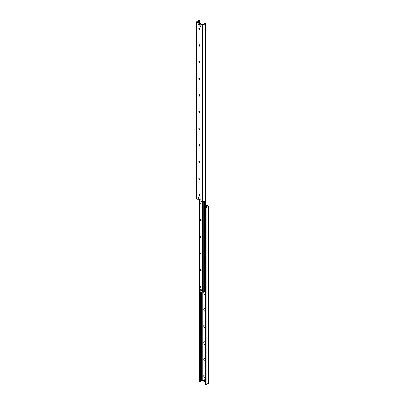 <?xml version="1.0" encoding="UTF-8"?>
<svg xmlns="http://www.w3.org/2000/svg" width="405" height="405" viewBox="0 0 405 405"><rect width="100%" height="100%" fill="white"/><g stroke="black" fill="none" stroke-linecap="round" stroke-linejoin="round"><path stroke-width="0.61" d="M205.694 206.023A0.567 0.329 60 0 1 205.694 206.616M205.046 294.724A1.655 0.957 60 0 1 204.935 294.668A1.655 0.957 60 0 1 203.761 292.638A1.655 0.957 60 0 1 204.935 291.959A1.655 0.957 60 0 1 205.046 292.03M205.046 292.283A0.84 0.486 -120 0 0 205.046 293.144M205.046 292.314A0.84 0.486 -120 0 0 205.046 292.987M205.046 311.379A1.655 0.957 60 0 1 204.935 311.318A1.655 0.957 60 0 1 203.761 309.288A1.655 0.957 60 0 1 204.935 308.615A1.655 0.957 60 0 1 205.046 308.686M205.046 308.934A0.84 0.486 -120 0 0 205.046 309.795M205.046 308.964A0.84 0.486 -120 0 0 205.046 309.643M205.046 328.03A1.655 0.957 60 0 1 204.935 327.974A1.655 0.957 60 0 1 203.761 325.944A1.655 0.957 60 0 1 204.935 325.266A1.655 0.957 60 0 1 205.046 325.337M205.046 325.59A0.84 0.486 -120 0 0 205.046 326.45M205.046 325.62A0.84 0.486 -120 0 0 205.046 326.293M205.046 344.685A1.655 0.957 60 0 1 204.935 344.625A1.655 0.957 60 0 1 203.761 342.595A1.655 0.957 60 0 1 204.935 341.921A1.655 0.957 60 0 1 205.046 341.992M205.046 342.24A0.84 0.486 -120 0 0 205.046 343.101M205.046 342.271A0.84 0.486 -120 0 0 205.046 342.949M205.046 361.336A1.655 0.957 60 0 1 204.935 361.28A1.655 0.957 60 0 1 203.761 359.25A1.655 0.957 60 0 1 204.935 358.572A1.655 0.957 60 0 1 205.046 358.643M205.046 358.896A0.84 0.486 -120 0 0 205.046 359.756M205.046 358.926A0.84 0.486 -120 0 0 205.046 359.6M205.046 377.992A1.655 0.957 60 0 1 204.935 377.931A1.655 0.957 60 0 1 203.761 375.901A1.655 0.957 60 0 1 204.935 375.227A1.655 0.957 60 0 1 205.046 375.298M205.046 375.546A0.84 0.486 -120 0 0 205.046 376.407M205.046 375.577A0.84 0.486 -120 0 0 205.046 376.255M205.694 204.55L208.58 206.297L206.105 207.811A0.511 0.294 180 0 1 205.386 207.811L205.046 207.552L205.836 207.35A0.638 0.37 0 0 0 206.353 207.051L206.915 206.403A0.511 0.294 0 0 0 206.915 205.988L205.694 205.279M205.122 384.391L205.386 384.75A0.511 0.294 0 0 0 206.105 384.75L208.484 383.105M199.645 291.448L199.645 381.318A0.511 0.294 0 0 0 199.797 381.525L200.49 381.596L200.591 381.262A0.638 0.37 180 0 1 201.108 380.963L202.232 380.639A0.511 0.294 180 0 1 202.951 380.639L203.588 381.009M204.348 381.444L205.046 381.849M199.888 199.275A0.567 0.329 60 0 1 200.171 200.232A0.567 0.329 60 0 1 199.604 199.25A0.567 0.329 60 0 1 199.888 199.275M198.987 23.895A0.567 0.329 60 0 1 199.27 24.852A0.567 0.329 60 0 1 198.698 23.87A0.567 0.329 60 0 1 198.987 23.895M200.156 25.682A0.613 0.354 60 0 1 200.556 26.224A0.613 0.354 60 0 1 200.465 26.715A0.613 0.354 60 0 1 199.852 26.36A0.613 0.354 60 0 1 199.852 25.652A0.613 0.354 60 0 1 200.156 25.682M198.713 197.422A0.613 0.354 60 0 1 199.113 197.959A0.613 0.354 60 0 1 199.022 198.45A0.613 0.354 60 0 1 198.41 198.096A0.613 0.354 60 0 1 198.41 197.392A0.613 0.354 60 0 1 198.713 197.422M198.946 194.699A1.655 0.957 -120 0 0 199.726 196.055M199.883 196.03A0.84 0.486 60 0 1 199.488 195.974A0.84 0.486 60 0 1 198.895 194.942A0.84 0.486 60 0 1 199.042 194.577M199.437 196.005A0.84 0.486 60 0 1 198.885 195.266A0.84 0.486 60 0 1 199.017 194.587A0.84 0.486 60 0 1 199.857 195.073A0.84 0.486 60 0 1 199.857 196.045A0.84 0.486 60 0 1 199.437 196.005M198.946 178.043A1.655 0.957 -120 0 0 199.726 179.4M199.883 179.374A0.84 0.486 60 0 1 199.488 179.319A0.84 0.486 60 0 1 198.895 178.291A0.84 0.486 60 0 1 199.042 177.922M199.437 179.354A0.84 0.486 60 0 1 198.885 178.61A0.84 0.486 60 0 1 199.017 177.937A0.84 0.486 60 0 1 199.857 178.423A0.84 0.486 60 0 1 199.857 179.395A0.84 0.486 60 0 1 199.437 179.354M198.946 161.393A1.655 0.957 -120 0 0 199.726 162.749M199.883 162.724A0.84 0.486 60 0 1 199.488 162.668A0.84 0.486 60 0 1 198.895 161.635A0.84 0.486 60 0 1 199.042 161.271M199.437 162.699A0.84 0.486 60 0 1 198.885 161.959A0.84 0.486 60 0 1 199.017 161.281A0.84 0.486 60 0 1 199.857 161.767A0.84 0.486 60 0 1 199.857 162.739A0.84 0.486 60 0 1 199.437 162.699M198.946 144.737A1.655 0.957 -120 0 0 199.726 146.094M199.883 146.068A0.84 0.486 60 0 1 199.488 146.013A0.84 0.486 60 0 1 198.895 144.985A0.84 0.486 60 0 1 199.042 144.615M199.437 146.043A0.84 0.486 60 0 1 198.885 145.304A0.84 0.486 60 0 1 199.017 144.631A0.84 0.486 60 0 1 199.857 145.117A0.84 0.486 60 0 1 199.857 146.089A0.84 0.486 60 0 1 199.437 146.043M198.946 128.081A1.655 0.957 -120 0 0 199.726 129.443M199.883 129.418A0.84 0.486 60 0 1 199.488 129.362A0.84 0.486 60 0 1 198.895 128.329A0.84 0.486 60 0 1 199.042 127.96M199.437 129.392A0.84 0.486 60 0 1 198.885 128.648A0.84 0.486 60 0 1 199.017 127.975A0.84 0.486 60 0 1 199.857 128.461A0.84 0.486 60 0 1 199.857 129.433A0.84 0.486 60 0 1 199.437 129.392M198.946 111.431A1.655 0.957 -120 0 0 199.726 112.787M199.883 112.762A0.84 0.486 60 0 1 199.488 112.706A0.84 0.486 60 0 1 198.895 111.679A0.84 0.486 60 0 1 199.042 111.309M199.437 112.737A0.84 0.486 60 0 1 198.885 111.998A0.84 0.486 60 0 1 199.017 111.324A0.84 0.486 60 0 1 199.857 111.81A0.84 0.486 60 0 1 199.857 112.782A0.84 0.486 60 0 1 199.437 112.737M198.946 94.775A1.655 0.957 -120 0 0 199.726 96.132M199.883 96.112A0.84 0.486 60 0 1 199.488 96.056A0.84 0.486 60 0 1 198.895 95.023A0.84 0.486 60 0 1 199.042 94.654M199.437 96.086A0.84 0.486 60 0 1 198.885 95.342A0.84 0.486 60 0 1 199.017 94.669A0.84 0.486 60 0 1 199.857 95.155A0.84 0.486 60 0 1 199.857 96.127A0.84 0.486 60 0 1 199.437 96.086M198.946 78.124A1.655 0.957 -120 0 0 199.726 79.481M199.883 79.456A0.84 0.486 60 0 1 199.488 79.4A0.84 0.486 60 0 1 198.895 78.373A0.84 0.486 60 0 1 199.042 78.003M199.437 79.431A0.84 0.486 60 0 1 198.885 78.691A0.84 0.486 60 0 1 199.017 78.018A0.84 0.486 60 0 1 199.857 78.504A0.84 0.486 60 0 1 199.857 79.471A0.84 0.486 60 0 1 199.437 79.431M198.946 61.469A1.655 0.957 -120 0 0 199.726 62.826M199.883 62.805A0.84 0.486 60 0 1 199.488 62.75A0.84 0.486 60 0 1 198.895 61.717A0.84 0.486 60 0 1 199.042 61.347M199.437 62.78A0.84 0.486 60 0 1 198.885 62.036A0.84 0.486 60 0 1 199.017 61.363A0.84 0.486 60 0 1 199.857 61.849A0.84 0.486 60 0 1 199.857 62.821A0.84 0.486 60 0 1 199.437 62.78M198.946 44.818A1.655 0.957 -120 0 0 199.726 46.175M199.883 46.15A0.84 0.486 60 0 1 199.488 46.094A0.84 0.486 60 0 1 198.895 45.061A0.84 0.486 60 0 1 199.042 44.697M199.437 46.124A0.84 0.486 60 0 1 198.885 45.385A0.84 0.486 60 0 1 199.017 44.712A0.84 0.486 60 0 1 199.857 45.193A0.84 0.486 60 0 1 199.857 46.165A0.84 0.486 60 0 1 199.437 46.124M198.946 28.163A1.655 0.957 -120 0 0 199.726 29.519M199.883 29.494A0.84 0.486 60 0 1 199.488 29.438A0.84 0.486 60 0 1 198.895 28.411A0.84 0.486 60 0 1 199.042 28.041M199.437 29.474A0.84 0.486 60 0 1 198.885 28.73A0.84 0.486 60 0 1 199.017 28.056A0.84 0.486 60 0 1 199.857 28.542A0.84 0.486 60 0 1 199.857 29.514A0.84 0.486 60 0 1 199.437 29.474M196.516 198.566L202.358 202.206L205.203 200.834A0.511 0.294 0 0 0 205.355 200.627L205.355 23.682A0.511 0.294 180 0 1 205.203 23.895L202.358 25.267L196.516 21.895L198.895 20.25A0.511 0.294 180 0 1 199.614 20.25L199.954 20.508L199.164 20.711A0.638 0.37 0 0 0 198.647 21.009L198.085 21.657A0.511 0.294 0 0 0 198.085 22.072L202.049 24.361A0.511 0.294 0 0 0 202.768 24.361L203.892 24.037A0.638 0.37 0 0 0 204.409 23.738L204.51 23.404L205.203 23.475A0.511 0.294 180 0 1 205.355 23.682M205.355 113.572L205.694 113.795L205.355 113.881M204.247 291.089L203.862 291.762M201.401 289.909A0.638 0.37 60 0 1 201.401 290.643M200.769 289.54A0.638 0.37 60 0 1 201.082 289.57L201.533 289.833L201.533 290.871L201.067 291.144L200.166 290.623L200.166 289.58L201.067 290.101L201.067 291.144M202.348 289.398L202.348 290.096M200.677 203.062A0.628 0.359 60 0 1 201.088 203.614A0.628 0.359 60 0 1 200.991 204.115A0.628 0.359 60 0 1 200.364 203.756A0.628 0.359 60 0 1 200.364 203.032A0.628 0.359 60 0 1 200.677 203.062M200.677 219.712A0.628 0.359 60 0 1 201.088 220.264A0.628 0.359 60 0 1 200.991 220.771A0.628 0.359 60 0 1 200.364 220.406A0.628 0.359 60 0 1 200.364 219.682A0.628 0.359 60 0 1 200.677 219.712M200.677 236.368A0.628 0.359 60 0 1 201.088 236.92A0.628 0.359 60 0 1 200.991 237.421A0.628 0.359 60 0 1 200.364 237.062A0.628 0.359 60 0 1 200.364 236.338A0.628 0.359 60 0 1 200.677 236.368M200.677 253.019A0.628 0.359 60 0 1 201.088 253.57A0.628 0.359 60 0 1 200.991 254.077A0.628 0.359 60 0 1 200.364 253.712A0.628 0.359 60 0 1 200.364 252.988A0.628 0.359 60 0 1 200.677 253.019M200.677 269.674A0.628 0.359 60 0 1 201.088 270.226A0.628 0.359 60 0 1 200.991 270.727A0.628 0.359 60 0 1 200.364 270.368A0.628 0.359 60 0 1 200.364 269.644A0.628 0.359 60 0 1 200.677 269.674M200.677 286.325A0.628 0.359 60 0 1 201.088 286.882A0.628 0.359 60 0 1 200.991 287.383A0.628 0.359 60 0 1 200.364 287.018A0.628 0.359 60 0 1 200.364 286.294A0.628 0.359 60 0 1 200.677 286.325M202.343 292.187L202.004 292.81L199.356 291.195M203.836 291.752L202.348 291.934M205.846 206.677L206.125 206.413M206.023 206.358L206.347 206.282A0.446 0.258 -0 0 1 206.479 206.464L206.479 206.666M205.046 291.499L204.277 291.433L204.277 207.836L204.717 207.588L204.277 207.836M204.49 207.461L206.125 206.52M204.5 291.565L204.5 207.962M204.717 207.588L206.347 206.646A0.446 0.258 -0 0 0 206.479 206.464M205.046 380.781A0.764 0.44 60 0 1 204.824 379.612A0.764 0.44 60 0 1 205.046 379.586M204.014 381.414L204.049 381.434A0.764 0.44 -120 0 0 204.363 381.434A0.764 0.44 -120 0 0 204.49 380.872A0.764 0.44 -120 0 0 204.049 380.199L204.014 380.26A0.714 0.41 60 0 1 204.449 381.085A0.714 0.41 60 0 1 204.014 381.414L204.014 380.26M204.014 381.287L203.872 381.328A0.714 0.41 60 0 1 203.437 380.503A0.714 0.41 60 0 1 203.872 380.179L204.049 380.199M203.907 380.113A0.764 0.44 -120 0 0 203.594 380.113L204.1 379.819A0.764 0.44 60 0 1 204.667 379.996M205.021 380.761A0.764 0.44 60 0 1 204.864 381.145L204.363 381.434M203.594 380.113A0.764 0.44 -120 0 0 203.437 380.462A0.764 0.44 -120 0 0 203.437 380.482L203.437 380.503M203.872 381.328L203.872 380.179M200.227 23.151L200.191 23.131A0.764 0.44 60 0 1 200.49 23.46A0.714 0.41 -120 0 0 200.227 23.151M199.741 20.65L199.741 23.029A0.764 0.44 60 0 1 200.05 23.044M199.311 24.821A0.562 0.324 60 0 1 198.749 23.849M200.166 289.58L200.632 289.312L201.082 289.57M201.533 289.833L201.067 290.101M208.484 383.378L208.484 206.434M206.105 384.75L206.105 207.811M205.386 384.75L205.386 207.811M205.122 384.598L205.122 207.659M206.915 206.403L206.915 205.988M206.768 206.489L206.768 205.902M206.758 206.494L206.758 205.892L206.752 206.499M206.585 206.596L206.585 205.765M206.525 206.631L206.525 205.76M202.951 380.639L202.951 291.97M202.232 380.639L202.232 292.602M201.842 380.862L201.842 292.714M201.71 380.902L201.71 292.638M201.108 380.963L201.108 292.294M200.591 381.262L200.591 291.995M200.49 381.596L200.49 291.934M200.06 381.677L200.06 291.686M199.797 381.525L199.797 291.534M196.516 21.895L196.516 198.835M202.358 25.267L202.343 292.228M202.824 25.267L202.824 202.206M205.203 23.895L205.203 200.834M198.085 21.657L198.085 22.072M198.47 21.435L198.47 22.295M198.541 21.354L198.541 22.336M198.647 21.009L198.647 22.396M199.164 20.711L199.164 22.695M199.164 28.016L199.164 28.76M199.164 44.671L199.164 45.411M199.164 61.322L199.164 62.066M199.164 77.978L199.164 78.722M199.164 94.628L199.164 95.372M199.164 111.284L199.164 112.028M199.741 28.375L199.741 29.519M199.741 45.026L199.741 46.175M199.741 61.681L199.741 62.826M199.741 78.332L199.741 79.481M199.741 94.988L199.741 96.137M199.741 111.638L199.741 112.787M205.608 206.813L205.608 113.851M205.664 206.783L205.664 113.835M204.657 207.365L204.657 201.148M204.479 207.481L204.479 201.255M204.247 291.129L204.247 201.386L204.252 291.109M204.079 291.676L204.079 201.482M204.049 291.711L204.049 201.503M203.978 291.752L203.978 201.543M199.356 291.276L199.356 200.475M203.836 291.833L203.836 201.624M203.761 291.878L203.761 201.67M203.705 291.894L203.705 201.7M202.758 291.99L202.758 202.237M202.576 291.959L202.576 202.262M202.176 292.774L202.176 202.105M202.004 292.81L202.004 202.004M206.347 207.066L206.347 206.646M208.58 383.241L208.58 206.297M205.046 384.492L205.046 207.552M196.42 21.759L196.42 198.703M199.954 20.508L199.954 23.014M199.954 28.745L199.954 29.423M199.954 45.401L199.954 46.074M199.954 62.051L199.954 62.729M199.954 78.707L199.954 79.38M199.954 95.357L199.954 96.036M199.954 112.013L199.954 112.686M205.694 206.768L205.694 113.795M199.326 291.236L199.326 200.46M203.862 291.792L203.862 201.609M202.348 292.207L202.348 202.201"/></g></svg>

